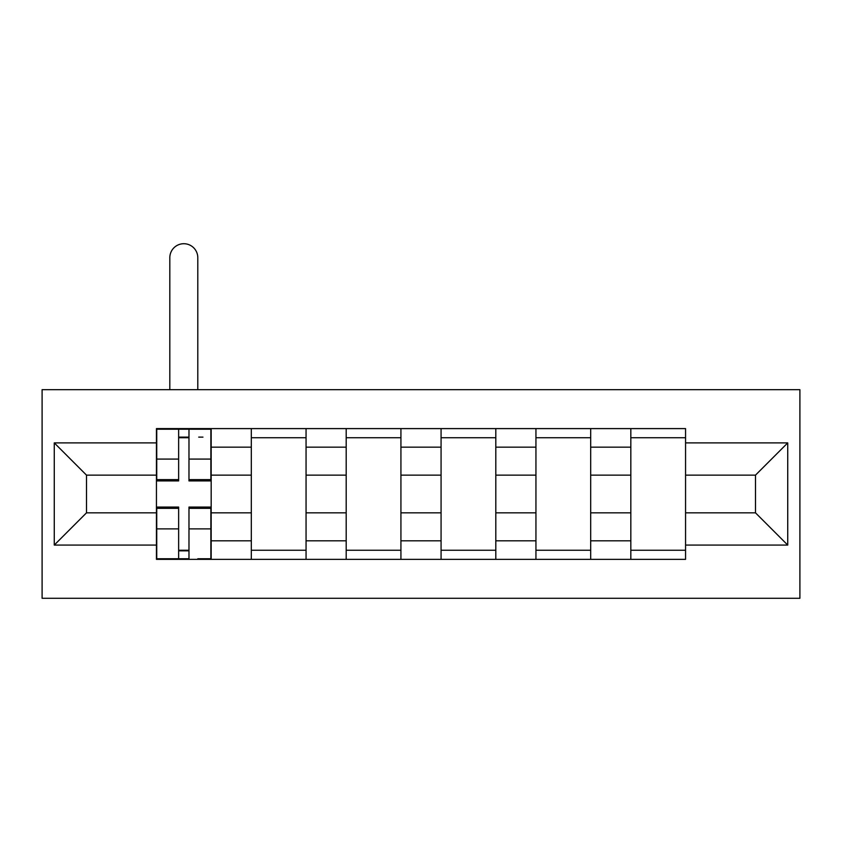 <?xml version="1.0" encoding="UTF-8"?>
<svg xmlns="http://www.w3.org/2000/svg" width="842" height="842" viewBox="0 0 842 842"><rect width="100%" height="100%" fill="white"/><g stroke="black" fill="none" stroke-linecap="round" stroke-linejoin="round"><path stroke-width="1.26" d="M42.1 598.283L799.9 598.283L799.9 389.678L42.1 389.678L42.1 598.283M251.316 559.362L251.316 447.155L211.174 447.155L211.174 559.362M211.174 447.155L211.174 428.599M251.316 447.155L251.316 428.599M306.056 428.599L306.056 559.362M346.188 559.362L346.188 428.599M400.929 428.599L400.929 559.362M441.071 559.362L441.071 428.599M495.812 428.599L495.812 559.362M535.944 559.362L535.944 428.599M590.684 428.599L590.684 559.362M630.826 559.362L630.826 428.599M630.826 512.841L590.684 512.841M535.944 512.841L495.812 512.841M441.071 512.841L400.929 512.841M346.188 512.841L306.056 512.841M251.316 512.841L211.174 512.841M630.826 475.13L590.684 475.13M535.944 475.13L495.812 475.13M441.071 475.13L400.929 475.13M346.188 475.13L306.056 475.13M251.316 475.13L211.174 475.13M86.494 512.841L156.444 512.841L156.444 475.13L86.494 475.13L86.494 512.841L54.267 545.069L54.267 442.892L156.444 442.892L156.444 475.13M685.556 475.13L685.556 512.841L755.506 512.841L755.506 475.13L685.556 475.13L685.556 428.599L156.444 428.599L156.444 442.892M685.556 442.892L787.733 442.892L787.733 545.069L685.556 545.069L685.556 512.841M156.444 512.841L156.444 559.362L685.556 559.362L685.556 545.069M156.444 545.069L54.267 545.069M188.976 550.236L178.641 550.236M178.641 437.724L188.976 437.724M306.056 550.236L251.316 550.236M251.316 437.724L306.056 437.724M400.929 550.236L346.188 550.236M346.188 437.724L400.929 437.724M495.812 550.236L441.071 550.236M441.071 437.724L495.812 437.724M590.684 550.236L535.944 550.236M535.944 437.724L590.684 437.724M685.556 550.236L630.826 550.236M630.826 437.724L685.556 437.724M54.267 442.892L86.494 475.13M755.506 512.841L787.733 545.069M755.506 475.13L787.733 442.892M197.796 389.678L197.796 257.705A13.988 13.988 90 0 0 183.809 243.717A13.988 13.988 90 0 0 169.821 257.705L169.821 389.678M188.976 480.908L188.976 429.209L210.868 429.209L210.868 480.908L188.976 480.908M178.641 437.114L188.976 437.114M198.712 437.114L202.964 437.114M178.641 429.209L156.738 429.209L156.738 480.908L178.641 480.908L178.641 429.209L188.976 429.209M169.821 428.599L169.821 429.209M197.796 428.599L197.796 429.209M178.641 508.347L156.738 508.347L156.738 507.063L178.641 507.063L178.641 558.751L156.738 558.751L168.905 558.751M156.738 508.347L156.738 558.751M188.976 550.847L178.641 550.847M198.712 558.751L210.868 558.751L210.868 507.063L188.976 507.063L188.976 558.751L169.821 558.751M210.868 558.751L197.796 558.751M535.944 447.155L495.812 447.155M441.071 447.155L400.929 447.155M346.188 447.155L306.056 447.155M630.826 447.155L590.684 447.155M535.944 540.817L495.812 540.817M441.071 540.817L400.929 540.817M346.188 540.817L306.056 540.817M251.316 540.817L211.174 540.817M630.826 540.817L590.684 540.817M188.976 479.624L210.868 479.624M188.976 459.079L210.868 459.079M156.738 479.624L178.641 479.624M156.738 459.079L178.641 459.079M178.641 528.881L156.738 528.881M210.868 508.347L188.976 508.347M210.868 528.881L188.976 528.881"/></g></svg>
